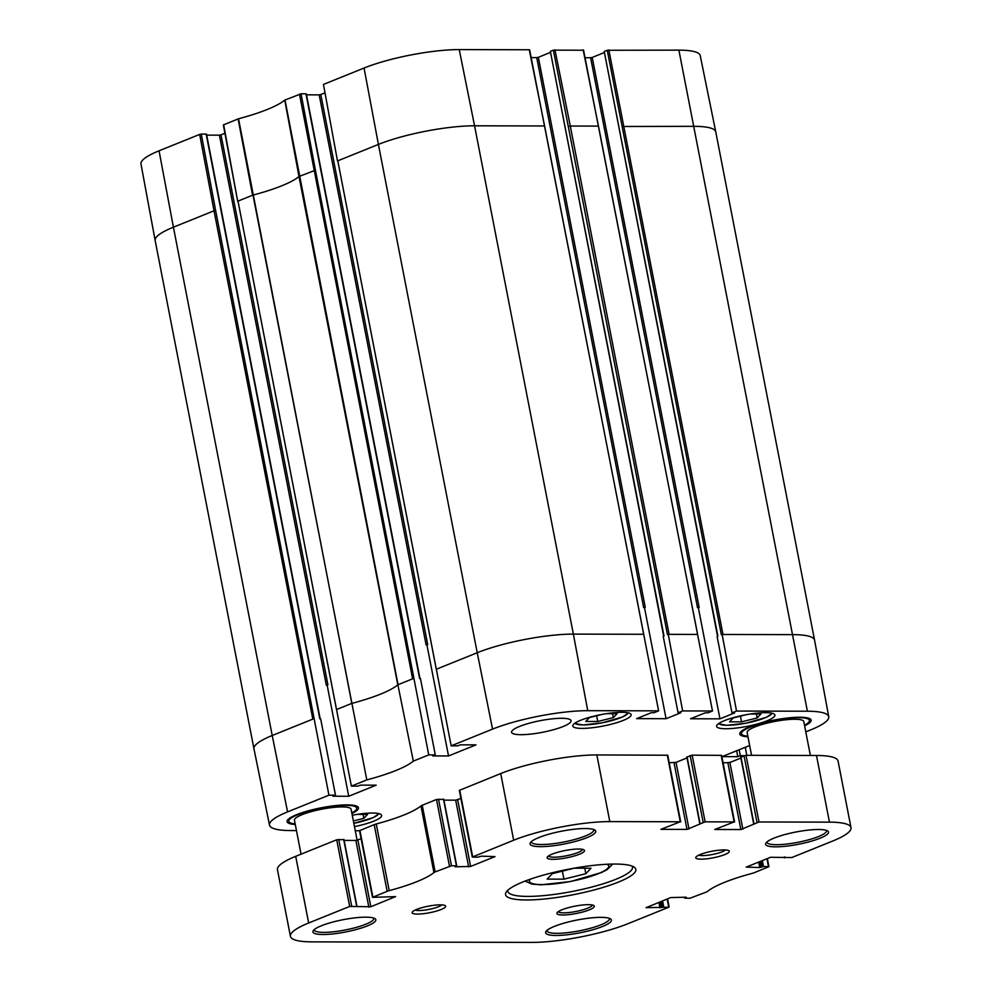 <?xml version="1.0" encoding="UTF-8"?>
<svg xmlns="http://www.w3.org/2000/svg" width="992" height="992" viewBox="0 0 992 992"><rect width="100%" height="100%" fill="white"/><g stroke="black" fill="none" stroke-linecap="round" stroke-linejoin="round"><path stroke-width="1.49" d="M159.055 150.809A68.56 13.404 169 0 0 140.988 163.99L155.161 240.51A69.254 13.541 -11 0 1 155.161 240.51A69.254 13.541 -11 0 1 173.414 227.193L159.055 150.809L199.677 134.404L214.024 210.788L215.624 210.478L201.277 134.094L199.677 134.404M201.277 134.094L206.162 134.106L319.821 718.816L320.652 718.816L335.494 795.2L328.947 795.187L215.624 210.478M284.754 100.093L298.989 176.526L315.419 170.19L301.072 93.806L284.754 100.093A78.591 15.364 -11 0 1 238.539 118.755L223.349 124.942L237.708 201.326L223.659 124.732M301.072 93.806L305.958 93.818L419.616 678.516L420.447 678.516L435.29 754.9L428.742 754.887L315.419 170.19M306.503 94.835L319.201 94.872L426.101 644.85L427.701 644.54L320.8 94.562L319.201 94.872M320.8 94.562L324.706 92.975M323.454 84.432L337.503 161.039L323.454 84.432L364.064 68.039A68.56 13.404 169 0 1 459.246 49.6L529.282 49.774L544.658 126.282M531.204 57.598L536.746 57.61L643.659 607.588L645.259 607.278L538.358 57.3L536.746 57.61M538.358 57.3L550.238 52.502M550.362 51.361L553.375 50.146L667.492 634.657L668.261 634.347L682.645 710.917L678.082 712.764L663.239 636.38L664.008 636.058L550.362 51.361L663.685 636.194M583.222 50.22L553.375 50.146M585.069 57.734L590.624 57.747L697.525 607.724L699.137 607.414L592.224 57.437L590.624 57.747M592.224 57.437L604.103 52.638M604.227 51.497L607.253 50.282L721.37 634.793L722.139 634.471L736.523 711.053L731.96 712.888L717.117 636.504L717.886 636.194L604.227 51.497L717.563 636.318M622.554 126.48L694.202 126.331A69.254 13.541 -11 0 1 715.753 131.837L700.228 55.589A68.56 13.404 169 0 0 678.888 50.133L607.253 50.282M206.708 135.135L219.406 135.16L326.306 685.137L327.906 684.827L221.005 134.85L219.406 135.16M221.005 134.85L224.911 133.275M678.082 712.764L680.785 712.764L666.078 718.704L636.653 718.63L651.36 712.69L654.05 712.702L658.614 710.855L544.596 125.972L474.56 125.798L459.246 49.6M744.124 755.656L740.292 755.656L739.139 749.716M745.265 747.249L746.778 755.309M740.292 755.656L737.788 756.66L736.634 750.733M731.96 712.888L734.65 712.901L719.956 718.84L690.531 718.766L705.225 712.826L707.928 712.839L712.492 710.991L598.536 126.418M364.064 68.039L378.411 144.423L337.801 160.816L451.174 745.835L457.721 745.848L460.238 744.831L475.986 744.868L448.52 755.954L426.932 644.85L427.701 644.54M448.52 755.954L432.772 755.916L435.29 754.9M426.101 644.85L426.932 644.85M238.117 118.891L252.576 195.226L238.006 201.116L351.379 786.123L357.938 786.135L360.443 785.131L376.191 785.168L348.725 796.254L327.137 685.15L327.906 684.827M731.34 761.918A78.591 15.364 169 0 0 727.756 762.885M736.523 711.053L807.389 711.227A68.56 13.404 -11 0 1 828.742 716.72A68.56 13.404 -11 0 1 810.662 729.901L805.789 731.873M451.174 745.835L492.565 729.12A68.56 13.404 -11 0 1 587.748 710.681L658.614 710.855M351.565 703.464A77.909 15.227 169 0 0 351.813 703.402A77.909 15.227 169 0 0 397.804 684.84L298.989 176.526A77.909 15.227 169 0 1 252.997 195.089L366.804 779.898A78.591 15.364 169 0 0 413.329 761.112L428.742 754.887M397.804 684.84A77.909 15.227 169 0 0 397.879 684.765L413.329 761.112M296.459 830.577L290.842 830.564A68.56 13.404 -11 0 1 269.502 825.121A68.56 13.404 -11 0 1 287.568 811.89L328.947 795.187M397.879 684.765L413.404 678.503M737.788 756.66L722.04 756.623L749.654 745.538M722.139 634.471L793.005 634.644A69.254 13.541 -11 0 1 814.568 640.175A69.254 13.541 -11 0 1 814.568 640.2L828.742 716.72M719.956 718.84L698.356 607.724L699.137 607.414M697.525 607.724L698.356 607.724M682.645 710.917L712.492 710.991M668.261 634.347L697.277 634.421M155.161 240.523L253.964 748.836A69.254 13.541 -11 0 1 253.964 748.836A69.254 13.541 -11 0 1 272.217 735.506L173.414 227.193L214.024 210.788L312.827 719.113L313.608 718.791M351.379 786.123L366.804 779.898M348.725 796.254L332.99 796.216L335.494 795.2M326.306 685.137L327.137 685.15M666.078 718.704L644.49 607.6L645.259 607.278M643.659 607.588L644.49 607.6M561.621 718.295A30.293 5.927 -11 0 1 571.057 720.713A30.293 5.927 -11 0 1 542.45 732.307A30.293 5.927 -11 0 1 511.574 732.27A30.293 5.927 -11 0 1 528.934 723.317A30.293 5.927 -11 0 1 561.621 718.295M359.538 830.738L355.272 830.726M804.611 725.797A36.357 7.105 169 0 0 810.154 718.878A36.357 7.105 169 0 0 799.825 717.228A36.357 7.105 169 0 0 763.927 722.362A36.357 7.105 169 0 0 740.218 732.468A36.357 7.105 169 0 0 747.956 736.808M352.433 815.176L352.259 815.226A29.723 5.816 -11 0 1 372.397 813.043A29.723 5.816 -11 0 1 381.647 815.412A29.723 5.816 -11 0 1 354.479 826.609M765.675 712.665A29.723 5.816 -11 0 1 774.926 715.034A29.723 5.816 -11 0 1 746.864 726.404A29.723 5.816 -11 0 1 716.584 726.38A29.723 5.816 -11 0 1 733.621 717.588A29.723 5.816 -11 0 1 765.675 712.665M621.885 712.306A29.723 5.816 -11 0 1 631.135 714.686A29.723 5.816 -11 0 1 603.062 726.057A29.723 5.816 -11 0 1 572.781 726.02A29.723 5.816 -11 0 1 589.818 717.241A29.723 5.816 -11 0 1 621.885 712.306M351.924 813.465A36.357 7.105 169 0 0 357.48 806.546A36.357 7.105 169 0 0 347.138 804.884A36.357 7.105 169 0 0 311.252 810.03A36.357 7.105 169 0 0 287.531 820.136A36.357 7.105 169 0 0 295.269 824.476M357.021 814.395L367.61 814.42L363.866 818.338L353.375 820.954M363.866 818.338L363.109 814.407M750.312 714.017L760.889 714.042L757.156 717.96L741.557 721.841L729.542 721.816L733.274 717.898L745.724 714.798M757.156 717.96L756.388 714.029M741.557 721.841L740.441 716.112M606.509 713.657L617.098 713.682L613.354 717.6L597.754 721.494L585.739 721.469L589.484 717.551L601.921 714.438M613.354 717.6L612.597 713.67M597.754 721.494L596.638 715.765M356.227 805.95A34.621 6.77 -11 0 1 356.438 806.459L356.76 808.12A34.621 6.77 -11 0 1 351.813 812.894M295.17 823.906A34.621 6.77 -11 0 1 288.784 821.339L288.461 819.665A34.621 6.77 -11 0 1 288.461 819.119M808.914 718.282A34.621 6.77 -11 0 1 809.125 718.791L809.447 720.452A34.621 6.77 -11 0 1 804.5 725.226M747.844 736.238A34.621 6.77 -11 0 1 741.47 733.671L741.148 731.997A34.621 6.77 -11 0 1 741.148 731.451M288.784 821.339A34.621 6.77 -11 0 1 308.624 811.096A34.621 6.77 -11 0 1 345.985 805.355A34.621 6.77 -11 0 1 356.76 808.12M301.047 854.174L294.45 820.235A28.855 5.642 -11 0 1 310.98 811.704A28.855 5.642 -11 0 1 342.116 806.918A28.855 5.642 -11 0 1 351.094 809.224L357.132 840.286M741.47 733.671A34.621 6.77 -11 0 1 761.31 723.441A34.621 6.77 -11 0 1 798.659 717.687A34.621 6.77 -11 0 1 809.447 720.452M751.552 755.321L747.137 732.567A28.855 5.642 -11 0 1 763.666 724.036A28.855 5.642 -11 0 1 794.803 719.25A28.855 5.642 -11 0 1 803.78 721.556L810.377 755.47M343.728 839.641L336.71 839.778L295.703 856.332A69.254 13.541 169 0 0 277.462 869.674L290.42 936.336A69.254 13.541 -11 0 1 308.661 922.994L349.668 906.44L370.834 906.738L395.585 896.619L372.496 897.351L387.153 891.312A5.766 1.128 -11 0 1 389.199 890.642A77.909 15.227 169 0 0 433.926 872.588A5.766 1.128 -11 0 1 435.178 871.918L451.459 865.768L456.704 865.842L455.167 866.797L470.63 866.438L495.008 856.604L481.467 856.17L477.71 857.187L472.291 857.063L513.67 840.224A69.254 13.541 -11 0 1 609.807 821.599L680.264 821.773L660.883 829.349L686.985 829.411L705.126 821.835L734.13 821.909L714.748 829.486L740.863 829.548L759.004 821.971L829.448 822.145A69.254 13.541 -11 0 1 851.012 827.675A69.254 13.541 -11 0 1 832.759 841.005L791.765 857.559L770.586 857.274L746.22 867.107L759.748 867.541L763.505 866.524L768.936 866.648L754.28 872.7A5.766 1.128 -11 0 1 752.221 873.357A77.909 15.227 169 0 0 707.494 891.424A5.766 1.128 -11 0 1 706.242 892.093L689.961 898.244L684.716 898.157L686.266 897.214L670.79 897.562L646.04 907.68L668.757 907.221L627.762 923.775A69.254 13.541 -11 0 1 531.613 942.4L311.972 941.867A69.254 13.541 -11 0 1 290.42 936.336M361.1 838.761L355.88 840.46L344.137 840.422M443.523 799.341L436.505 799.49L422.22 805.256A5.766 1.128 169 0 0 420.968 805.926A77.909 15.227 -11 0 1 376.241 823.98A5.766 1.128 169 0 0 374.195 824.65L359.538 830.688L372.496 897.351M460.896 798.473L455.675 800.16L443.932 800.135M680.71 821.897L667.752 755.234L596.849 754.937A69.254 13.541 169 0 0 500.712 773.562L459.333 790.388L472.291 857.063M687.022 757.925L676.036 762.364L669.216 762.736M734.588 822.021L721.63 755.358L692.168 755.172L687.109 757.045M740.9 758.062L729.901 762.488L723.081 762.873M851.012 827.675L838.054 761.013A69.254 13.541 169 0 0 816.49 755.482L746.046 755.309L740.987 757.181M609.187 918.282A31.744 6.2 -11 0 1 609.348 918.691A31.744 6.2 -11 0 1 579.365 930.831A31.744 6.2 -11 0 1 547.026 930.794A31.744 6.2 -11 0 1 547.026 930.372M600.941 917.352A33.468 6.547 169 0 0 567.908 922.089A33.468 6.547 169 0 0 546.071 931.389A33.468 6.547 169 0 0 579.762 932.84A33.468 6.547 169 0 0 610.452 918.865A33.468 6.547 169 0 0 600.941 917.352M593.588 829.473A31.744 6.2 -11 0 1 593.749 829.87A31.744 6.2 -11 0 1 563.778 842.022A31.744 6.2 -11 0 1 531.439 841.985A31.744 6.2 -11 0 1 531.427 841.551M585.342 828.543A33.468 6.547 169 0 0 552.308 833.268A33.468 6.547 169 0 0 530.472 842.568A33.468 6.547 169 0 0 564.163 844.018A33.468 6.547 169 0 0 594.865 830.056A33.468 6.547 169 0 0 585.342 828.543M592.286 905.002A17.31 3.385 -11 0 1 575.918 911.487A17.31 3.385 -11 0 1 558.322 911.598M588.368 904.667A19.046 3.72 169 0 0 569.557 907.37A19.046 3.72 169 0 0 557.144 912.652A19.046 3.72 169 0 0 576.315 913.483A19.046 3.72 169 0 0 593.774 905.535A19.046 3.72 169 0 0 588.368 904.667M582.502 849.35A17.31 3.385 -11 0 1 566.147 855.836A17.31 3.385 -11 0 1 548.551 855.947M578.584 849.028A19.046 3.72 169 0 0 559.786 851.719A19.046 3.72 169 0 0 547.361 857.014A19.046 3.72 169 0 0 566.531 857.832A19.046 3.72 169 0 0 584.003 849.896A19.046 3.72 169 0 0 578.584 849.028M440.336 904.84A17.075 3.336 169 0 0 423.485 907.258A17.075 3.336 169 0 0 412.35 912.008A17.075 3.336 169 0 0 429.536 912.739A17.075 3.336 169 0 0 445.197 905.622A17.075 3.336 169 0 0 440.336 904.84M818.524 829.498A32.029 6.262 169 0 0 786.904 834.024A32.029 6.262 169 0 0 766.01 842.927A32.029 6.262 169 0 0 798.25 844.316A32.029 6.262 169 0 0 827.626 830.949A32.029 6.262 169 0 0 818.524 829.498M365.837 917.166A32.029 6.262 169 0 0 334.217 921.692A32.029 6.262 169 0 0 313.323 930.595A32.029 6.262 169 0 0 345.563 931.984A32.029 6.262 169 0 0 374.939 918.617A32.029 6.262 169 0 0 365.837 917.166M615.189 864.044A66.365 12.97 169 0 0 549.68 873.431A66.365 12.97 169 0 0 506.379 891.87A66.365 12.97 169 0 0 573.19 894.734A66.365 12.97 169 0 0 634.049 867.058A66.365 12.97 169 0 0 615.189 864.044M723.974 849.921A17.075 3.336 169 0 0 707.11 852.326A17.075 3.336 169 0 0 695.975 857.076A17.075 3.336 169 0 0 713.161 857.82A17.075 3.336 169 0 0 728.822 850.69A17.075 3.336 169 0 0 723.974 849.921M373.662 918.046A30.293 5.927 -11 0 1 373.786 918.394A30.293 5.927 -11 0 1 345.179 929.988A30.293 5.927 -11 0 1 314.303 929.95A30.293 5.927 -11 0 1 314.29 929.578M826.348 830.378A30.293 5.927 -11 0 1 826.472 830.726A30.293 5.927 -11 0 1 797.866 842.32A30.293 5.927 -11 0 1 766.99 842.282A30.293 5.927 -11 0 1 766.977 841.91M632.016 866.066A63.476 12.412 -11 0 1 632.487 867.107A63.476 12.412 -11 0 1 572.545 891.411A63.476 12.412 -11 0 1 507.854 891.337A63.476 12.412 -11 0 1 507.904 890.196M563.927 879.16L547.175 879.11L552.346 873.63L574.256 868.186L591.009 868.223L585.838 873.716L563.927 879.16L562.365 871.137M584.772 868.211L585.838 873.716M441.837 904.89A14.186 2.778 -11 0 1 428.891 909.416A14.186 2.778 -11 0 1 415.189 910.073M725.462 849.958A14.186 2.778 -11 0 1 712.516 854.484A14.186 2.778 -11 0 1 698.814 855.141M398.052 684.691L285.002 99.956M299.472 94.116L412.622 678.813M568.689 126.344L570.288 126.034L554.974 49.836M669.092 634.347L570.288 126.034L598.474 126.108L583.16 49.898M436.604 669.129L477.226 652.736L378.411 144.423A69.254 13.541 -11 0 1 474.56 125.798L573.364 634.111L643.399 634.285M715.753 131.837A69.254 13.541 -11 0 1 715.753 131.862L814.568 640.175M807.389 711.227L678.888 50.133M722.97 634.483L608.852 49.972M337.863 161.126L436.306 669.352M238.068 201.426L336.511 709.652M351.813 703.402L238.539 118.755M336.809 709.429L351.379 703.539M287.568 811.89L272.217 735.506L312.827 719.113M492.565 729.12L477.226 652.736A69.254 13.541 -11 0 1 573.364 634.111L587.748 710.681M378.547 813.564A27.119 5.307 -11 0 1 353.834 823.335L373.203 817.644L379.056 813.676M771.838 713.174A27.119 5.307 -11 0 1 755.334 721.035A27.119 5.307 -11 0 1 727.037 725.264A27.119 5.307 -11 0 1 718.754 723.49M628.035 712.826A27.119 5.307 -11 0 1 611.531 720.676A27.119 5.307 -11 0 1 583.234 724.916A27.119 5.307 -11 0 1 574.951 723.143M684.79 897.214L684.951 897.996M766.965 858.737L768.478 866.537M762.352 860.597L763.505 866.524M761.199 861.056L762.315 866.76M759.847 861.614L760.951 867.306M758.694 862.073L759.748 867.541M784.585 856.914L784.746 857.696M816.49 755.482L829.448 822.145M746.046 755.309L759.004 821.971M744.037 755.693L756.995 822.356M740.95 756.946L753.908 823.608M729.901 762.488L742.859 829.163M727.905 762.885L740.863 829.548M721.172 755.247L734.13 821.909M692.168 755.172L705.126 821.835M690.159 755.557L703.117 822.232M687.072 756.809L700.03 823.472M676.036 762.364L688.994 829.027M674.027 762.749L686.985 829.411M667.306 755.11L680.264 821.773M596.849 754.937L609.807 821.599M500.712 773.562L513.67 840.224M459.705 790.116L472.663 856.778M457.672 799.775L470.63 866.438M455.675 800.16L468.633 866.822M443.474 799.106L456.432 865.78M438.501 799.093L451.459 865.768M436.505 799.49L449.463 866.152M422.22 805.256L435.178 871.918M420.968 805.926L433.926 872.588M376.241 823.98L389.199 890.642M374.195 824.65L387.153 891.312M359.91 830.403L372.868 897.078M357.876 840.063L370.834 906.738M355.88 840.46L368.838 907.122M343.678 839.406L356.636 906.068M338.706 839.393L351.664 906.056M336.71 839.778L349.668 906.44M295.703 856.332L308.661 922.994M667.17 899.025L668.682 906.837M662.557 900.885L663.71 906.824M661.404 901.356L662.52 907.048M660.052 901.902L661.156 907.606M658.899 902.373L659.953 907.829M607.079 864.255A40.399 7.899 -11 0 1 590.066 876.581A40.399 7.899 -11 0 1 542.016 884.604A40.399 7.899 -11 0 1 530.348 879.16M320.168 718.816L206.522 134.205M697.636 634.508L583.519 49.997M643.758 634.372L529.641 49.86M419.963 678.516L306.317 93.905M269.502 825.121L253.977 748.861M718.344 723.788L726.826 725.313L746.108 723.18L766.481 717.266L772.334 713.298M574.542 723.441L583.023 724.954L602.305 722.821L622.691 716.918L628.544 712.938M684.53 897.202L684.716 898.157M767.362 858.576L768.936 866.648M784.325 856.914L784.511 857.869M740.714 757.107L753.672 823.769M686.848 756.983L699.806 823.645M443.746 799.18L456.704 865.842M343.951 839.468L356.909 906.142M667.566 898.864L669.141 906.948M525.066 881.094L531.972 884.108L540.925 884.814L570.425 881.566L601.66 872.489L607.265 869.55L612.696 864.057"/></g></svg>
